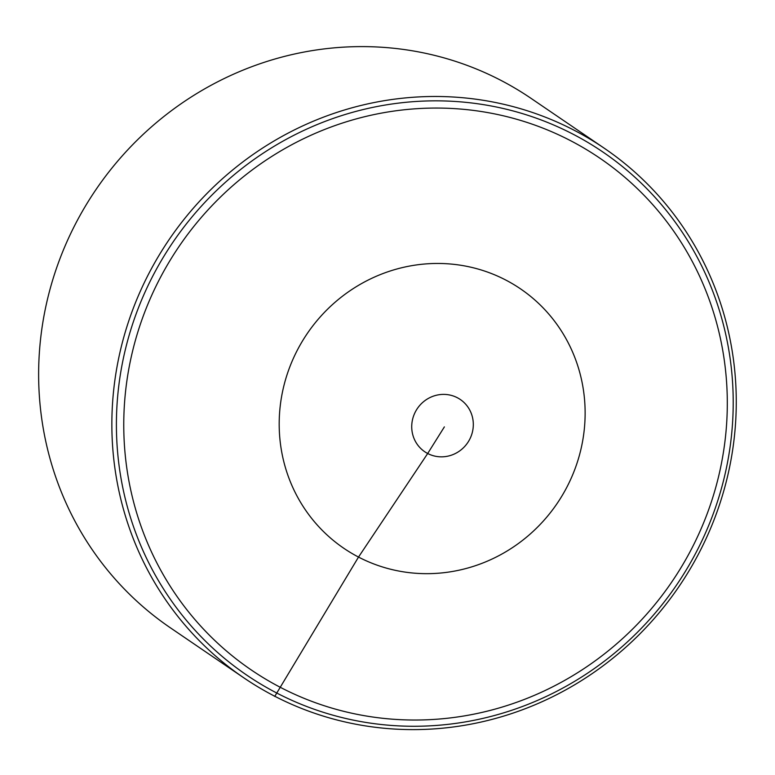 <?xml version="1.0" encoding="UTF-8"?>
<svg xmlns="http://www.w3.org/2000/svg" width="775" height="775" viewBox="0 0 775 775"><rect width="100%" height="100%" fill="white"/><g stroke="black" fill="none" stroke-linecap="round" stroke-linejoin="round"><path stroke-width="1.16" d="M574.372 130.365A320.308 308.363 -55.7 0 1 604.384 148.316A320.308 308.363 -55.7 0 1 688.733 571.349A320.308 308.363 -55.7 0 1 273.759 695.737A320.308 308.363 -55.7 0 1 243.747 677.786A320.308 308.363 -55.7 0 1 159.388 254.752A320.308 308.363 -55.7 0 1 574.372 130.365M243.747 677.786L170.519 627.905A320.308 308.363 -55.7 0 1 95.974 189.584A320.308 308.363 -55.7 0 1 531.156 98.435L604.384 148.316M273.759 695.737L274.747 696.415L358.515 557.07L427.693 453.501L444.375 426.889M573.277 134.307A316.413 304.604 124.3 0 0 116.473 431.258A316.413 304.604 124.3 0 0 584.65 675.083A316.413 304.604 124.3 0 0 573.277 134.307M570.807 140.808A309.603 298.055 -55.7 0 1 581.938 669.949A309.603 298.055 -55.7 0 1 123.826 431.375A309.603 298.055 -55.7 0 1 570.807 140.808M469.505 439.677A31.591 30.419 -55.7 0 1 427.693 453.501A31.591 30.419 -55.7 0 1 415.526 411.564A31.591 30.419 -55.7 0 1 457.347 397.73A31.591 30.419 -55.7 0 1 469.505 439.677M358.515 557.07A156.947 151.086 -55.7 0 1 298.084 348.74A156.947 151.086 -55.7 0 1 505.804 280.056A156.947 151.086 -55.7 0 1 566.234 488.386A156.947 151.086 -55.7 0 1 358.515 557.07"/></g></svg>
